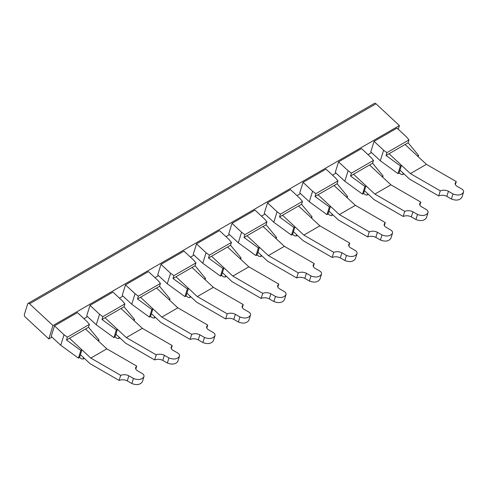 <?xml version="1.0" encoding="UTF-8"?>
<svg xmlns="http://www.w3.org/2000/svg" width="488" height="488" viewBox="0 0 488 488"><rect width="100%" height="100%" fill="white"/><g stroke="black" fill="none" stroke-linecap="round" stroke-linejoin="round"><path stroke-width="0.73" d="M368.233 194.181L367.141 195.06L365.597 194.828L363.566 193.504L362.486 194.126L364.89 186.434L350.53 175.991L351.421 173.155L373.479 160.418L372.588 163.26L383.08 175.93L381.994 176.552L390.9 184.836L420.784 202.093L419.741 203.508C419.418 204.759 420.034 205.857 421.583 206.802L426.158 209.444C427.708 210.395 428.324 211.493 428 212.744L426.408 217.825C424.249 220.796 420.754 221.363 415.91 219.527L411.329 216.886C408.718 215.586 405.998 215.428 403.173 216.428L374.101 199.641L364.457 190.668L365.976 185.806L364.89 186.434M51.966 337.104L48.806 338.928L25.406 317.163A2.141 1.238 60 0 1 24.4 314.394L27.694 303.865A2.141 1.238 60 0 1 28.072 303.359L374.491 103.352A2.141 1.238 60 0 1 376.004 103.791L399.397 125.562L52.978 325.563L29.585 303.798L376.004 103.791M398.245 129.253L399.397 125.562M418.192 156.697L418.588 155.434L417.502 156.056L426.408 164.34L410.384 173.588L440.274 190.845C443.098 189.844 445.812 190.003 448.429 191.302L453.01 193.943C457.848 195.779 461.349 195.212 463.509 192.241L461.916 197.323C459.757 200.294 456.262 200.867 451.418 199.031L446.837 196.383C444.226 195.084 441.506 194.932 438.681 195.926L409.609 179.139L399.965 170.166L401.484 165.304L400.398 165.932L397.995 173.624L399.074 173.002L401.105 174.326L402.649 174.564L403.277 173.246M390.9 184.836L374.875 194.09L404.765 211.341L403.173 216.428M428 212.744C425.841 215.714 422.34 216.282 417.502 214.446L412.921 211.804C410.304 210.499 407.59 210.346 404.765 211.341M420.784 202.093L419.857 205.07M350.53 175.991L372.588 163.26M410.384 173.588L389.058 153.744L408.096 142.758L408.987 139.922L406.553 136.988L397.006 128.1L374.058 141.355L370.764 151.884L380.317 160.766L397.995 173.624M440.274 190.845L438.681 195.926M382.683 177.193L383.08 175.93M338.55 161.851L335.256 172.386L344.809 181.268L348.096 170.733L338.55 161.851L361.498 148.602L371.051 157.484L373.479 160.418M389.058 153.744L386.038 155.495L386.929 152.653L408.987 139.922M386.038 155.495L400.398 165.932M418.588 155.434L408.096 142.758M364.457 190.668L363.566 193.504M380.317 160.766L383.605 150.237L374.058 141.355M383.605 150.237L386.929 152.653M426.408 164.34L456.292 181.591L455.249 183.006C454.926 184.257 455.542 185.355 457.091 186.3L461.666 188.947C463.216 189.893 463.832 190.991 463.509 192.241M367.495 194.608L367.769 193.748M83.93 318.652L87.474 316.602M119.438 298.15L122.982 296.106M154.946 277.648L158.49 275.604M190.454 257.146L193.998 255.102M225.962 236.649L229.506 234.606M261.47 216.147L265.014 214.104M296.978 195.645L300.523 193.602M332.487 175.149L336.031 173.1M367.995 154.647L371.539 152.604M348.096 170.733L351.421 173.155M344.809 181.268L362.486 194.126M28.072 303.359A2.141 1.238 60 0 1 29.585 303.798M374.875 194.09L353.55 174.246M399.965 170.166L399.074 173.002M456.292 181.591L455.365 184.568M48.806 338.928L52.978 325.563M309.3 201.77L312.588 191.235L303.042 182.353L299.748 192.888L309.3 201.77L326.978 214.629L328.058 214L330.089 215.33L331.633 215.562L332.261 214.244M303.042 182.353L325.99 169.104L335.543 177.986L337.97 180.92L315.913 193.651L312.588 191.235M267.534 202.856L290.482 189.606L300.035 198.488L302.462 201.422L280.405 214.153L277.08 211.737L267.534 202.856L264.24 213.384L273.792 222.266L291.47 235.124L292.556 234.502L294.581 235.826L296.125 236.064L296.753 234.746M238.284 242.768L241.572 232.239L232.026 223.351L228.732 233.886L238.284 242.768L255.962 255.627L257.048 255.004L259.073 256.328L260.616 256.566L261.245 255.248M232.026 223.351L254.974 210.102L264.526 218.984L266.954 221.918L244.897 234.655L241.572 232.239M196.518 243.854L219.466 230.604L229.018 239.486L231.446 242.42L209.389 255.157L206.064 252.735L196.518 243.854L193.23 254.388L202.776 263.27L220.454 276.129L221.54 275.5L223.565 276.83L225.108 277.062L225.737 275.75M167.268 283.772L170.556 273.237L161.01 264.356L157.722 274.884L167.268 283.772L184.946 296.631L186.032 296.002L188.057 297.332L189.6 297.564L190.228 296.246M161.01 264.356L183.958 251.106L193.51 259.988L195.938 262.922L173.881 275.653L170.556 273.237M125.501 284.858L148.456 271.603L158.002 280.49L160.43 283.424L138.372 296.155L135.048 293.739L125.501 284.858L122.213 295.386L131.76 304.268L149.438 317.127L150.524 316.505L152.549 317.828L154.092 318.066L154.72 316.749M96.252 324.77L99.54 314.235L89.993 305.354L86.705 315.889L96.252 324.77L113.93 337.629L115.016 337.007L117.041 338.33L118.584 338.562L119.212 337.251M89.993 305.354L112.948 292.105L122.494 300.986L124.922 303.92L102.864 316.657L99.54 314.235M54.485 325.856L77.439 312.607L86.986 321.488L89.414 324.422L67.356 337.153L64.032 334.738L54.485 325.856L51.197 336.391L60.744 345.272L78.422 358.131L79.507 357.503L81.533 358.832L83.076 359.064L83.704 357.747M311.667 218.197L312.064 216.934L310.978 217.556L319.884 225.84L303.859 235.088L294.959 226.804L293.874 227.432L291.47 235.124M312.064 216.934L301.572 204.258L302.462 201.422M293.874 227.432L279.52 216.995L301.572 204.258M384.349 225.572L385.276 222.595L355.392 205.338L334.066 185.495L315.028 196.493L315.913 193.651M334.066 185.495L337.08 183.762L337.97 180.92M315.028 196.493L329.382 206.93L326.978 214.629M328.058 214L330.467 206.308L329.382 206.93M328.949 211.164L338.593 220.143L367.665 236.924C370.49 235.93 373.21 236.082 375.827 237.388L380.402 240.029C385.245 241.865 388.741 241.298 390.9 238.327L392.492 233.24C392.816 231.989 392.2 230.891 390.65 229.946L386.075 227.304C384.526 226.359 383.91 225.255 384.239 224.004L385.276 222.595M392.492 233.24C390.333 236.216 386.832 236.784 381.994 234.948L377.413 232.3C374.802 231.001 372.082 230.848 369.257 231.843L339.367 214.586L318.042 194.749M369.257 231.843L367.665 236.924M347.175 197.695L347.572 196.432L346.486 197.054M355.392 205.338L339.367 214.586M347.572 196.432L337.08 183.762M277.08 211.737L273.792 222.266M282.534 215.245L294.959 226.804L292.556 234.502M293.44 231.666L303.085 240.639L332.157 257.426C334.981 256.432 337.702 256.584 340.319 257.884L344.894 260.531C349.737 262.367 353.233 261.8 355.392 258.823L356.984 253.742C357.308 252.491 356.691 251.393 355.142 250.448L350.567 247.8C349.018 246.855 348.401 245.757 348.731 244.506L349.768 243.091L348.841 246.068M303.859 235.088L333.749 252.345L332.157 257.426M356.984 253.742C354.825 256.712 351.323 257.286 346.486 255.444L341.905 252.802C339.294 251.503 336.574 251.351 333.749 252.345M319.884 225.84L349.768 243.091M279.52 216.995L280.405 214.153M240.651 259.195L241.048 257.932L239.962 258.555L248.868 266.838L232.843 276.092L223.943 267.808L222.857 268.43L220.454 276.129M241.048 257.932L230.556 245.263L231.446 242.42M222.857 268.43L208.504 257.993L230.556 245.263M313.333 266.57L314.26 263.593L284.376 246.336L263.05 226.499L244.012 237.491L244.897 234.655M263.05 226.499L266.064 224.761L266.954 221.918M244.012 237.491L258.365 247.934L255.962 255.627M257.048 255.004L259.451 247.306L258.365 247.934M257.932 252.168L267.576 261.141L296.649 277.928C299.473 276.934 302.194 277.086 304.811 278.386L309.386 281.027C314.229 282.869 317.725 282.296 319.884 279.325L321.476 274.244C321.799 272.993 321.183 271.895 319.634 270.95L315.059 268.302C313.51 267.357 312.893 266.259 313.223 265.008L314.26 263.593M321.476 274.244C319.317 277.214 315.815 277.782 310.978 275.946L306.397 273.304C303.786 271.999 301.065 271.846 298.241 272.841L268.351 255.59L247.026 235.747M298.241 272.841L296.649 277.928M276.159 238.693L276.556 237.43L275.47 238.059M284.376 246.336L268.351 255.59M276.556 237.43L266.064 224.761M206.064 252.735L202.776 263.27M211.517 256.249L223.943 267.808L221.54 275.5M222.424 272.67L232.068 281.643L261.141 298.424C263.965 297.43 266.686 297.582 269.303 298.888L273.878 301.529C278.721 303.365 282.216 302.798 284.376 299.827L285.968 294.74C286.291 293.489 285.675 292.391 284.126 291.446L279.551 288.804C278.001 287.859 277.385 286.761 277.715 285.51L278.752 284.095L277.825 287.072M232.843 276.092L262.733 293.343L261.141 298.424M285.968 294.74C283.809 297.717 280.307 298.284 275.47 296.448L270.889 293.806C268.278 292.501 265.557 292.349 262.733 293.343M248.868 266.838L278.752 284.095M208.504 257.993L209.389 255.157M169.635 300.199L170.031 298.937L168.946 299.559L177.852 307.843L161.827 317.09L152.927 308.806L151.841 309.435L149.438 317.127M151.841 309.435L137.488 298.998L159.539 286.261L160.43 283.424M170.031 298.937L159.539 286.261M242.316 307.574L243.244 304.591L213.36 287.341L192.034 267.497L172.996 278.495L173.881 275.653M192.034 267.497L195.047 265.759L195.938 262.922M172.996 278.495L187.349 288.933L184.946 296.631M186.032 296.002L188.435 288.304L187.349 288.933M186.916 293.166L196.56 302.139L225.633 318.926C228.457 317.932 231.178 318.085 233.795 319.384L238.37 322.031C243.213 323.867 246.708 323.3 248.868 320.323L250.46 315.242C250.783 313.991 250.167 312.893 248.618 311.948L244.043 309.307C242.493 308.355 241.877 307.257 242.207 306.006L243.244 304.591M250.46 315.242C248.3 318.213 244.799 318.786 239.962 316.95L235.381 314.303C232.77 313.003 230.049 312.851 227.225 313.845L197.335 296.588L176.009 276.751M227.225 313.845L225.633 318.926M205.143 279.697L205.539 278.435L204.454 279.057M213.36 287.341L197.335 296.588M205.539 278.435L195.047 265.759M135.048 293.739L131.76 304.268M140.501 297.247L152.927 308.806L150.524 316.505M151.408 313.668L161.052 322.641L190.125 339.428C192.949 338.434 195.67 338.587 198.287 339.886L202.862 342.533C207.705 344.369 211.2 343.796 213.36 340.825L214.952 335.744C215.275 334.493 214.659 333.395 213.116 332.45L208.535 329.803C206.985 328.857 206.369 327.759 206.698 326.509L207.736 325.093L206.808 328.07M161.827 317.09L191.717 334.347L190.125 339.428M214.952 335.744C212.792 338.715 209.291 339.282 204.454 337.446L199.873 334.805C197.262 333.505 194.541 333.347 191.717 334.347M177.852 307.843L207.736 325.093M137.488 298.998L138.372 296.155M98.619 341.197L99.015 339.935L97.936 340.557L106.835 348.841L136.719 366.098L135.682 367.507C135.359 368.757 135.969 369.861 137.518 370.807L142.099 373.448C143.643 374.394 144.259 375.492 143.936 376.742L142.344 381.829C140.184 384.8 136.689 385.368 131.845 383.531L127.27 380.89C124.653 379.585 121.933 379.432 119.109 380.426L90.036 363.645L80.392 354.666L79.507 357.503M99.015 339.935L88.523 327.265L89.414 324.422M80.392 354.666L81.911 349.811L80.825 350.433L66.472 339.996L88.523 327.265M171.3 348.572L172.227 345.595L142.344 328.339L121.018 308.501L101.98 319.494L102.864 316.657M121.018 308.501L124.031 306.763L124.922 303.92M101.98 319.494L116.333 329.937L113.93 337.629M115.016 337.007L117.419 329.308L116.333 329.937M115.9 334.17L125.544 343.143L154.617 359.93C157.441 358.93 160.162 359.089 162.779 360.388L167.353 363.029C172.197 364.865 175.692 364.298 177.852 361.327L179.444 356.246C179.767 354.996 179.151 353.898 177.608 352.946L173.026 350.305C171.477 349.359 170.867 348.261 171.19 347.011L172.227 345.595M179.444 356.246C177.284 359.217 173.783 359.784 168.946 357.948L164.364 355.307C161.754 354.001 159.033 353.849 156.209 354.843L126.319 337.592L104.993 317.749M156.209 354.843L154.617 359.93M134.127 320.695L134.523 319.433L133.438 320.055M142.344 328.339L126.319 337.592M134.523 319.433L124.031 306.763M64.032 334.738L60.744 345.272M80.825 350.433L78.422 358.131M106.835 348.841L90.817 358.088L120.701 375.345L119.109 380.426M90.817 358.088L69.485 338.251M143.936 376.742C141.776 379.719 138.275 380.286 133.438 378.45L128.856 375.803C126.246 374.503 123.525 374.351 120.701 375.345M136.719 366.098L135.792 369.074M66.472 339.996L67.356 337.153M417.502 214.446L415.91 219.527M412.921 211.804L411.329 216.886M381.994 176.552L369.575 164.999M448.429 191.302L446.837 196.383M453.01 193.943L451.418 199.031M403.741 173.679L403.003 174.106M417.502 156.056L405.083 144.497M310.978 217.556L298.558 205.997M381.994 234.948L380.402 240.029M377.413 232.3L375.827 237.388M332.725 214.683L331.986 215.11M297.216 235.185L296.478 235.606M346.486 255.444L344.894 260.531M341.905 252.802L340.319 257.884M239.962 258.555L227.542 246.995M310.978 275.946L309.386 281.027M306.397 273.304L304.811 278.386M261.708 255.681L260.97 256.108M226.2 276.184L225.468 276.611M275.47 296.448L273.878 301.529M270.889 293.806L269.303 298.888M168.946 299.559L156.526 287.999M239.962 316.95L238.37 322.031M235.381 314.303L233.795 319.384M190.692 296.686L189.96 297.113M155.184 317.182L154.452 317.609M204.454 337.446L202.862 342.533M199.873 334.805L198.287 339.886M97.936 340.557L85.51 328.997M168.946 357.948L167.353 363.029M164.364 355.307L162.779 360.388M119.676 337.684L118.944 338.111M84.174 358.186L83.436 358.613M133.438 378.45L131.845 383.531M128.856 375.803L127.27 380.89M368.397 194.334L367.141 195.06M403.905 173.838L402.649 174.564M332.889 214.836L331.633 215.562M297.381 235.338L296.125 236.064M261.873 255.834L260.616 256.566M226.365 276.336L225.108 277.062M190.857 296.838L189.6 297.564M155.349 317.34L154.092 318.066M119.841 337.836L118.584 338.562M84.339 358.338L83.076 359.064"/></g></svg>
